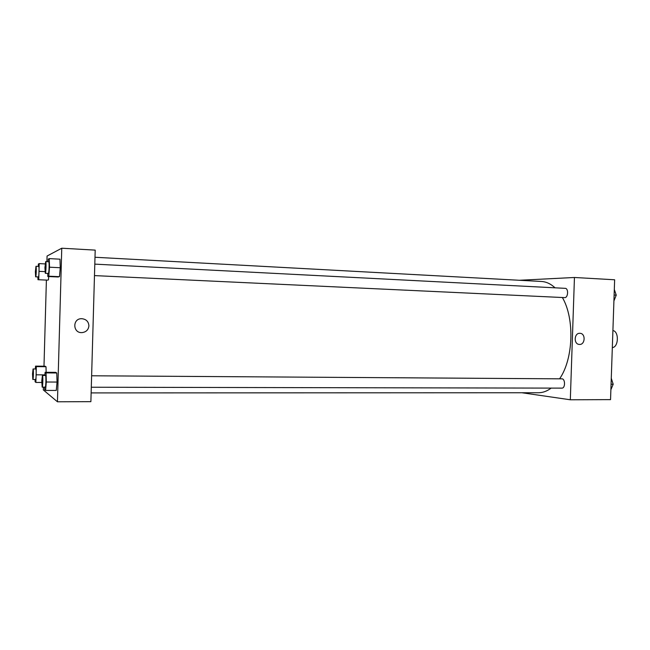 <?xml version="1.0" encoding="UTF-8"?>
<svg xmlns="http://www.w3.org/2000/svg" width="650" height="650" viewBox="0 0 650 650"><rect width="100%" height="100%" fill="white"/><g stroke="black" fill="none" stroke-linecap="round" stroke-linejoin="round"><path stroke-width="0.97" d="M612.324 347.588C618.637 347.319 619.19 331.386 612.901 330.549M519.35 280.272L574.446 277.485L614.64 279.776L610.545 399.628L570.318 399.783L521.877 392.746M579.865 333.304L579.93 333.304C585.942 333.32 585.236 345.174 579.264 344.419C573.471 344.224 574.088 332.849 579.865 333.304C574.088 332.849 573.471 344.224 579.264 344.419C585.236 345.174 585.942 333.32 579.93 333.304L579.865 333.304M574.446 277.485L570.318 399.783M91.293 387.238L561.917 388.123C565.419 388.359 565.354 378.625 561.852 378.836L91.626 375.781M94.478 275.6L564.647 297.619C568.141 298.017 568.726 288.291 565.207 288.34L94.803 264.136M91.138 392.917L538.476 392.738C542.815 392.73 547.04 391.186 551.151 388.107M559.585 378.82C573.414 359.06 574.819 318.614 562.372 297.513M555.035 287.82C550.769 283.855 546.244 281.743 541.474 281.474L94.998 257.262M46.914 261.674L47.068 256.035L61.766 248.211L95.201 250.12L90.886 401.659L57.452 401.789L43.322 389.943L43.404 387.148M48.441 279.882L48.709 276.551L48.441 279.882L47.564 280.134L37.968 279.711L37.903 276.933M60.263 267.735L59.962 259.179L60.263 267.735L59.475 276.681L60.263 267.735L49.522 267.199L48.782 276.193L47.808 276.51L47.718 273.414M58.394 276.998L47.808 276.51M57.054 382.062L56.761 372.978L55.713 372.369L56.761 372.978L57.054 382.062L56.274 390.439L57.054 382.062L46.312 382.013L45.581 390.431L44.639 389.651L44.574 387.148M43.989 366.21L46.394 280.085M61.766 248.211L57.452 401.789M46.004 366.722L45.151 366.226L46.004 366.722L46.15 372.287L46.004 366.722L36.327 366.624L35.888 382.436L35.116 381.802L35.076 379.502M88.912 325.845C88.457 329.745 86.222 331.996 82.201 332.589C72.678 333.531 72.199 318.321 81.762 318.695C86.198 319.166 88.579 321.547 88.912 325.845C88.579 321.547 86.198 319.166 81.762 318.695C72.199 318.321 72.678 333.531 82.201 332.589C86.222 331.996 88.457 329.745 88.912 325.845M38.22 266.402L38.399 263.998L39.203 263.608L38.756 279.451M35.653 276.827L38.415 276.957C38.992 277.249 39.341 266.191 38.748 266.427L35.977 266.289L35.368 271.749L35.653 276.827C36.205 277.127 36.554 266.053 35.977 266.289M39.382 271.367L44.972 271.627M37.968 279.711L47.564 280.134M39.203 263.608L45.167 263.908M48.076 261.739L48.295 259.098L49.27 258.611L49.522 267.199M45.297 273.301L48.352 273.439C49.059 273.772 49.449 261.511 48.726 261.771L45.671 261.609L44.931 267.686L45.297 273.301C45.979 273.634 46.369 261.349 45.671 261.609M48.782 276.193L59.475 276.681M49.27 258.611L59.962 259.179M35.328 368.981L35.555 366.129L36.327 366.624M32.833 379.494L35.604 379.502C36.181 379.771 36.433 368.729 35.839 368.989L33.077 368.964L32.524 373.904L32.833 379.494C33.394 379.762 33.646 368.704 33.077 368.964M36.498 374.814L44.907 374.871M35.888 382.436L41.746 382.46M35.555 366.129L45.151 366.226M44.85 375.481L45.126 372.279L46.077 372.897L46.312 382.013M42.177 387.14L45.232 387.148C45.939 387.441 46.199 375.188 45.484 375.481L42.429 375.464L41.771 380.9L42.177 387.14C42.859 387.441 43.127 375.172 42.429 375.464M45.581 390.431L56.274 390.439M45.126 372.279L55.713 372.369M46.077 372.897L56.761 372.978M614.307 289.453L616.233 295.149L613.917 300.934M614.12 295.043L616.233 295.149M611.276 378.267L613.186 384.239L610.886 389.732M611.073 384.231L613.186 384.239"/></g></svg>
